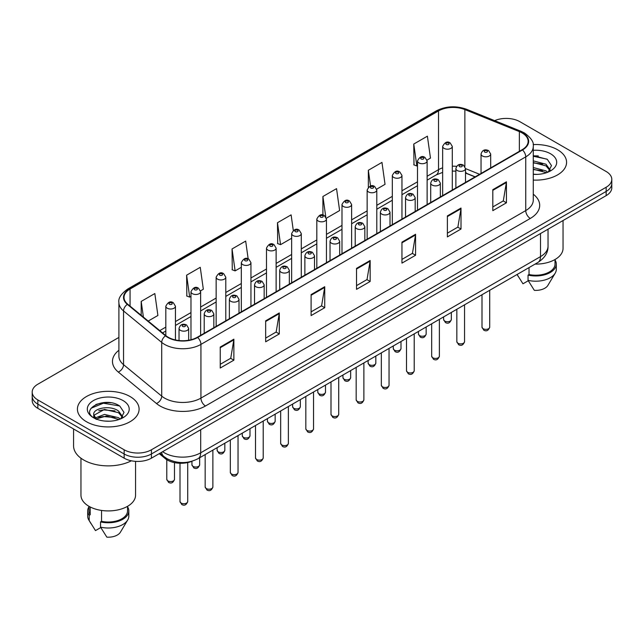 <?xml version="1.0" encoding="UTF-8"?>
<svg xmlns="http://www.w3.org/2000/svg" width="644" height="644" viewBox="0 0 644 644"><rect width="100%" height="100%" fill="white"/><g stroke="black" fill="none" stroke-linecap="round" stroke-linejoin="round"><path stroke-width="0.97" d="M475.039 176.915L465.515 173.059M192.129 461.209A19.272 11.125 180 0 1 165.162 458.52L159.253 453.65M557.543 149.738A30.84 17.807 0 0 0 533.151 144.586A30.84 17.807 0 0 1 557.543 149.738A30.84 17.807 0 0 1 566.575 162.328A30.84 17.807 0 0 0 557.543 149.738M130.064 396.543A30.84 17.807 0 0 0 96.455 392.679A30.84 17.807 0 0 0 77.425 409.133A30.84 17.807 0 0 0 86.457 421.723A30.84 17.807 0 0 0 120.058 425.579A30.84 17.807 0 0 0 139.096 409.133A30.84 17.807 0 0 0 130.064 396.543A30.84 17.807 0 0 0 96.455 392.679A30.84 17.807 0 0 0 77.425 409.133A30.84 17.807 0 0 0 86.457 421.723A30.84 17.807 0 0 0 120.058 425.579A30.84 17.807 0 0 0 139.096 409.133A30.84 17.807 0 0 0 130.064 396.543M522.115 132.954A20.56 11.866 180 0 1 528.136 141.342A20.56 11.866 180 0 1 522.115 149.738L197.297 337.263A20.56 11.866 180 0 1 165.919 335.677L127.754 304.209A20.56 11.866 180 0 1 124.034 297.399A20.56 11.866 180 0 1 130.056 289.011L438.532 110.913A20.56 11.866 180 0 1 464.863 109.585L519.37 131.618A20.56 11.866 180 0 1 522.115 132.954M522.477 132.736A21.075 12.164 0 0 0 519.66 131.376L465.153 109.343A21.075 12.164 0 0 0 438.17 110.704L129.694 288.802A21.075 12.164 0 0 0 127.335 304.379L165.5 335.854A21.075 12.164 0 0 0 197.66 337.472L522.477 149.947A21.075 12.164 0 0 0 522.477 132.736M118.898 337.416L37.843 384.21A19.272 11.125 0 0 0 32.2 392.083L32.2 400.471A19.272 11.125 0 0 0 37.843 408.344L124.155 458.174L124.155 453.98A19.272 11.125 0 0 0 151.412 453.98L606.157 191.437A19.272 11.125 0 0 0 611.8 183.572A19.272 11.125 0 0 1 606.157 191.437L151.412 453.98A19.272 11.125 0 0 1 124.155 453.98L37.843 404.15L124.155 453.98L124.155 449.786A19.272 11.125 0 0 0 151.412 449.786L606.157 187.243A19.272 11.125 0 0 0 611.8 179.37A19.272 11.125 0 0 0 606.157 171.505L519.845 121.676A19.272 11.125 0 0 0 494.648 120.637M32.2 396.277A19.272 11.125 0 0 0 37.843 404.15A19.272 11.125 0 0 1 32.2 396.277M220.24 347.052L220.24 368.03L233.869 360.165L233.869 339.179L220.24 347.052M220.24 364.311L230.737 358.249L233.812 339.879A5.136 2.97 -120 0 0 233.869 339.179M230.649 358.306L233.869 360.165M265.666 320.825L265.666 341.803L279.295 333.938L279.295 312.952L265.666 320.825M265.666 338.084L276.163 332.022L279.238 313.652A5.136 2.97 -120 0 0 279.295 312.952M276.075 332.071L279.295 333.938M311.1 294.59L311.1 315.576L324.729 307.703L324.729 286.725L311.1 294.59M311.1 311.849L321.598 305.795L324.673 287.425A5.136 2.97 -120 0 0 324.729 286.725M321.501 305.844L324.729 307.703M492.813 189.682L492.813 210.66L506.442 202.796L506.442 181.809L492.813 189.682M492.813 206.941L503.31 200.88L506.385 182.51A5.136 2.97 -120 0 0 506.442 181.809M503.214 200.936L506.442 202.796M447.379 215.909L447.379 236.895L461.007 229.023L461.007 208.044L447.379 215.909M447.379 233.168L457.876 227.107L460.959 208.737A5.136 2.97 -120 0 0 461.007 208.044M457.787 227.163L461.007 229.023M401.953 242.136L401.953 263.122L415.581 255.249L415.581 234.271L401.953 242.136M401.953 259.395L412.45 253.334L415.525 234.963A5.136 2.97 -120 0 0 415.581 234.271M412.361 253.39L415.581 255.249M356.526 268.363L356.526 289.349L370.155 281.476L370.155 260.498L356.526 268.363M356.526 285.622L367.024 279.568L370.099 261.19A5.136 2.97 -120 0 0 370.155 260.498M366.927 279.617L370.155 281.476M533.272 180.07A30.84 17.807 0 0 0 566.575 162.328A30.84 17.807 0 0 1 533.272 180.07M32.2 392.083A19.272 11.125 0 0 0 37.843 399.948L124.155 449.786M200.517 290.863L203.327 289.237L200.252 267.316L186.623 275.181L186.841 296.039M148.201 321.066L157.901 315.463L154.826 293.543L141.197 301.416L141.197 315.294M326.355 218.211L339.613 210.556L336.538 188.636L322.91 196.501L322.91 215.056M376.692 189.151L385.04 184.329L381.964 162.401L368.336 170.274L368.336 187.235M427.028 160.09L430.474 158.102L427.391 136.174L413.762 144.047L413.987 164.904M248.173 258.88L245.678 241.089L232.049 248.954L232.275 269.812M293.294 230.431L291.112 214.863L277.483 222.727L277.701 243.585M277.483 222.727L280.559 244.656L291.651 238.248M280.559 244.656L277.483 243.504M322.91 196.501L325.767 216.883M368.336 170.274L370.55 186.027M413.762 144.047L416.845 165.967L417.489 165.597M416.845 165.967L413.762 164.816M232.049 248.954L235.124 270.882L241.315 267.308M235.124 270.882L232.049 269.731M186.623 275.181L189.698 297.109L190.978 296.369M189.698 297.109L186.623 295.958M141.197 301.416L143.395 317.106M110.832 402.758A25.696 14.836 0 0 0 95.787 404.553M538.312 155.953A25.696 14.836 0 0 0 533.272 155.953M124.155 458.174A19.272 11.125 0 0 0 151.412 458.174L606.157 195.639A19.272 11.125 0 0 0 611.8 187.766L611.8 179.37M535.051 264.112A27.306 15.762 0 0 0 563.041 248.351L563.041 220.522M533.272 174.194L537.128 174.395M533.272 167.537L546.007 170.885L547.706 172.254M533.272 169.203L546.007 172.552M533.272 160.871L546.007 164.228L550.185 169.992M533.272 162.562L546.007 165.886L549.855 170.418M533.272 174.339A20.946 12.091 0 0 0 550.556 170.877A20.946 12.091 0 0 0 550.556 153.771A20.946 12.091 0 0 0 533.272 150.318M548.205 172.045L551.489 165.605L547.336 159.35L533.272 155.607M517.14 274.569L522.968 283.795L528.265 280.736M529.03 267.59L529.03 274.521A19.272 11.125 0 0 0 555.015 264.088L555.015 259.524M529.03 274.521L528.04 275.093L528.04 280.341L534.327 290.347A12.848 7.422 0 0 0 547.883 285.397L555.176 273.209A20.56 11.866 0 0 0 556.303 269.337L556.303 264.088A20.56 11.866 0 0 0 555.015 259.959M528.04 280.341A20.56 11.866 0 0 0 555.176 273.209M528.04 275.093A20.56 11.866 0 0 0 556.303 264.088M533.272 156.251L547.054 159.157M533.272 162.916L542.522 164.083M533.272 169.573L542.498 170.74M73.569 428.968L73.569 445.849A34.696 20.028 0 0 0 83.728 460.009A34.696 20.028 0 0 0 131.352 460.798M80.959 458.206L80.959 495.156A27.306 15.762 0 0 0 88.953 506.305A27.306 15.762 0 0 0 118.705 509.726A27.306 15.762 0 0 0 135.562 495.156L135.562 461.362M104.755 421.055L109.649 421.2M95.143 417.98L104.497 414.414L118.528 417.69L120.227 419.059M95.835 419.019L106.51 416L118.528 419.357M93.734 414.462L96.141 418.994M93.758 414.865C92.269 408.425 109.947 404.617 118.528 411.033L122.698 416.797M93.823 415.3L104.473 409.431L118.528 412.691L122.368 417.223M120.726 418.85L124.002 412.41L119.856 406.155C105.157 395.585 79.035 409.512 94.121 418.045L94.869 418.503M123.068 400.576A20.946 12.091 0 0 0 93.444 400.576A20.946 12.091 0 0 0 93.444 417.682A20.946 12.091 0 0 0 123.068 417.682A20.946 12.091 0 0 0 123.068 400.576M88.985 506.329L88.985 510.893A19.272 11.125 0 0 0 90.192 514.773L90.192 506.981M88.985 506.764A20.56 11.866 0 0 0 87.697 510.893L87.697 516.142A20.56 11.866 0 0 0 88.824 520.014A20.56 11.866 0 0 0 89.202 520.585L95.489 530.6L100.786 527.541M89.202 520.585L89.202 515.345L90.192 514.773M87.697 510.893A20.56 11.866 0 0 0 89.202 515.345M96.455 419.421C94.266 418.117 93.38 416.708 93.807 415.195M101.551 510.442L101.551 521.326A19.272 11.125 0 0 0 127.536 510.893L127.536 506.329M101.551 521.326L100.553 521.898L100.553 527.146L106.848 537.152A12.848 7.422 0 0 0 120.404 532.202L127.689 520.014A20.56 11.866 0 0 0 128.816 516.142L128.816 510.893A20.56 11.866 0 0 0 127.536 506.764M100.553 527.146A20.56 11.866 0 0 0 127.689 520.014M100.553 521.898A20.56 11.866 0 0 0 128.816 510.893M91.054 408.256L103.354 403.208L119.567 405.962M98.741 410.703L103.354 409.866L115.035 410.888M98.685 417.384L103.354 416.531L115.018 417.545M165.162 457.49L165.162 458.52M533.272 194.214A32.12 18.547 180 0 1 530.286 218.453L205.476 405.986A6.424 3.711 60 0 1 200.936 398.113L525.746 210.588A25.696 14.836 0 0 0 533.272 200.091L533.272 146.381A25.696 14.836 180 0 1 525.746 156.87A6.424 3.711 -120 0 0 522.477 149.947M205.476 405.986A32.12 18.547 180 0 1 160.05 405.986A32.12 18.547 180 0 1 156.452 403.506L118.279 372.039A32.12 18.547 180 0 1 118.898 350.272M164.59 398.113A25.696 14.836 0 0 0 200.936 398.113L200.936 344.395A25.696 14.836 180 0 1 161.708 342.415L123.543 310.947A25.696 14.836 180 0 1 118.898 302.439L118.898 356.156A25.696 14.836 0 0 0 123.543 364.665L161.708 396.132A25.696 14.836 0 0 0 164.59 398.113M533.272 146.381C534.134 142.364 531.179 137.888 524.417 132.946L521.036 131.304A6.424 3.011 112 0 0 519.66 131.376M521.036 131.304L466.53 109.271C455.888 105.503 445.785 106.051 436.23 110.913A6.424 3.711 60 0 1 438.17 110.704M129.694 288.802A6.424 3.711 -120 0 0 127.754 289.003C121.088 293.801 118.134 298.277 118.898 302.439M127.335 304.379A6.424 4.299 129.5 0 0 123.543 310.947L123.543 364.665A6.424 4.299 -50.5 0 1 118.279 372.039M466.53 109.271A6.424 3.011 112 0 0 465.153 109.343M165.5 335.854A6.424 4.299 129.5 0 0 161.708 342.415L161.708 396.132A6.424 4.299 -50.5 0 1 156.452 403.506M197.66 337.472A6.424 3.711 60 0 1 200.936 344.395L525.746 156.87L525.746 210.588A6.424 3.711 60 0 0 530.286 218.453M151.412 449.786L151.412 458.174M606.157 187.243L606.157 195.639M37.843 399.948L37.843 408.344M130.056 289.011L130.056 306.109M519.37 131.618L519.37 151.324M464.863 109.585L464.863 166.442M479.587 174.291L465.515 168.599M456.58 166.361A20.56 11.866 0 0 0 452.289 166.2M442.653 167.826A20.56 11.866 0 0 0 438.532 169.662L427.125 176.255M438.532 110.913L438.532 169.662A11.568 6.673 60 0 1 436.133 174.959L427.125 180.159M417.489 181.817L401.961 190.785M392.317 196.348L376.788 205.315M367.152 210.878L351.624 219.846M341.988 225.408L326.452 234.376M316.816 239.938L301.287 248.906M291.651 254.469L276.123 263.436M266.487 268.999L250.951 277.967M241.315 283.529L225.786 292.497M216.151 298.059L200.622 307.027M190.978 312.59L175.45 321.557M165.814 327.12L159.768 330.605M475.183 176.834L467.158 173.59A11.568 5.418 -68 0 1 465.515 171.884M356.526 269.031L370.099 261.19M401.953 242.804L415.525 234.963M447.379 216.577L460.959 208.737M492.813 190.35L506.385 182.51M311.1 295.258L324.673 287.425M265.666 321.485L279.238 313.652M220.24 347.712L233.812 339.879M162.634 451.702A25.696 14.836 0 0 0 164.365 452.796A25.696 14.836 0 0 0 200.703 452.796L540.509 256.618A25.696 14.836 0 0 0 548.036 246.121C548.229 252.504 544.832 257.962 537.853 262.494L198.046 458.681A12.848 7.422 60 0 0 200.703 452.796L200.703 429.717M540.509 233.539L540.509 256.618A12.848 7.422 60 0 1 537.853 262.494M161.596 452.297A12.848 8.597 129.5 0 0 163.834 456.475L159.929 453.263M489.714 327.144C488.442 330.613 486.478 331.628 483.797 330.187L482.002 327.144A3.856 2.222 0 0 0 483.137 328.714A3.856 2.222 0 0 0 487.339 329.197A3.856 2.222 0 0 0 489.714 327.144L489.714 290.291M482.453 156.001A4.822 2.785 180 0 1 481.044 154.037C482.276 150.084 484.795 148.941 488.603 150.599L490.68 154.037A4.822 2.785 180 0 1 487.701 156.605A4.822 2.785 180 0 1 482.453 156.001M486.993 150.76A1.61 0.926 0 0 0 484.723 150.76A1.61 0.926 0 0 0 484.723 152.073A1.61 0.926 0 0 0 486.993 152.073A1.61 0.926 0 0 0 486.993 150.76M444.746 321.082A3.856 2.222 0 0 0 448.949 321.565A3.856 2.222 0 0 0 451.331 319.513C450.059 322.982 448.087 323.996 445.415 322.555L443.619 319.513A3.856 2.222 0 0 0 444.746 321.082M452.289 190.044L452.289 146.405A4.822 2.785 180 0 1 449.319 148.973A4.822 2.785 180 0 1 444.07 148.37A4.822 2.785 180 0 1 442.653 146.405L442.653 195.607M446.34 144.441A1.61 0.926 0 0 0 448.61 144.441A1.61 0.926 0 0 0 448.61 143.129A1.61 0.926 0 0 0 446.34 143.129A1.61 0.926 0 0 0 446.34 144.441M464.549 341.674C463.278 345.144 461.305 346.158 458.633 344.717L456.838 341.674A3.856 2.222 0 0 0 457.964 343.244A3.856 2.222 0 0 0 462.167 343.727A3.856 2.222 0 0 0 464.549 341.674L464.549 304.821M457.288 170.531A4.822 2.785 180 0 1 455.871 168.567C457.103 164.614 459.623 163.471 463.439 165.13L465.515 168.567A4.822 2.785 180 0 1 462.537 171.135A4.822 2.785 180 0 1 457.288 170.531M461.829 165.291A1.61 0.926 0 0 0 459.558 165.291A1.61 0.926 0 0 0 459.558 166.603A1.61 0.926 0 0 0 461.829 166.603A1.61 0.926 0 0 0 461.829 165.291M439.377 356.204C438.113 359.674 436.141 360.688 433.468 359.247L431.673 356.204A3.856 2.222 0 0 0 432.8 357.774A3.856 2.222 0 0 0 437.002 358.257A3.856 2.222 0 0 0 439.377 356.204L439.377 319.352M432.116 185.061A4.822 2.785 180 0 1 430.707 183.097C431.939 179.145 434.459 178.002 438.266 179.66L440.343 183.097A4.822 2.785 180 0 1 437.373 185.665A4.822 2.785 180 0 1 432.116 185.061M436.664 179.821A1.61 0.926 0 0 0 434.386 179.821A1.61 0.926 0 0 0 434.386 181.133A1.61 0.926 0 0 0 436.664 181.133A1.61 0.926 0 0 0 436.664 179.821M414.213 370.735C412.941 374.204 410.969 375.219 408.296 373.778L406.501 370.735A3.856 2.222 0 0 0 407.636 372.304A3.856 2.222 0 0 0 411.83 372.787A3.856 2.222 0 0 0 414.213 370.735L414.213 333.882M406.952 199.592A4.822 2.785 180 0 1 405.543 197.628C406.775 193.675 409.294 192.532 413.102 194.19L415.179 197.628A4.822 2.785 180 0 1 412.2 200.195A4.822 2.785 180 0 1 406.952 199.592M411.492 194.351A1.61 0.926 0 0 0 409.222 194.351A1.61 0.926 0 0 0 409.222 195.663A1.61 0.926 0 0 0 411.492 195.663A1.61 0.926 0 0 0 411.492 194.351M389.048 385.265C387.777 388.735 385.804 389.749 383.132 388.308L381.337 385.265A3.856 2.222 0 0 0 382.464 386.835A3.856 2.222 0 0 0 386.666 387.318A3.856 2.222 0 0 0 389.048 385.265L389.048 348.412M381.787 214.122A4.822 2.785 180 0 1 380.371 212.158C381.602 208.205 384.122 207.062 387.93 208.72L390.006 212.158A4.822 2.785 180 0 1 387.036 214.726A4.822 2.785 180 0 1 381.787 214.122M386.328 208.881A1.61 0.926 0 0 0 384.057 208.881A1.61 0.926 0 0 0 384.057 210.194A1.61 0.926 0 0 0 386.328 210.194A1.61 0.926 0 0 0 386.328 208.881M419.582 335.613A3.856 2.222 0 0 0 423.784 336.096A3.856 2.222 0 0 0 426.159 334.043C424.895 337.512 422.923 338.527 420.242 337.086L418.455 334.043A3.856 2.222 0 0 0 419.582 335.613M427.125 204.575L427.125 160.936A4.822 2.785 180 0 1 424.146 163.504A4.822 2.785 180 0 1 418.898 162.9A4.822 2.785 180 0 1 417.489 160.936L417.489 210.137M421.168 158.971A1.61 0.926 0 0 0 423.438 158.971A1.61 0.926 0 0 0 423.438 157.659A1.61 0.926 0 0 0 421.168 157.659A1.61 0.926 0 0 0 421.168 158.971M394.41 350.143A3.856 2.222 0 0 0 398.612 350.626A3.856 2.222 0 0 0 400.995 348.573C399.723 352.043 397.751 353.057 395.078 351.616L393.283 348.573A3.856 2.222 0 0 0 394.41 350.143M401.961 219.105L401.961 175.466A4.822 2.785 180 0 1 398.982 178.034A4.822 2.785 180 0 1 393.734 177.43A4.822 2.785 180 0 1 392.317 175.466L392.317 224.667M396.004 173.502A1.61 0.926 0 0 0 398.274 173.502A1.61 0.926 0 0 0 398.274 172.19A1.61 0.926 0 0 0 396.004 172.19A1.61 0.926 0 0 0 396.004 173.502M369.245 364.673A3.856 2.222 0 0 0 373.448 365.156A3.856 2.222 0 0 0 375.822 363.103C374.558 366.573 372.586 367.587 369.914 366.146L368.118 363.103A3.856 2.222 0 0 0 369.245 364.673M376.788 233.635L376.788 189.996A4.822 2.785 180 0 1 373.818 192.564A4.822 2.785 180 0 1 368.561 191.96A4.822 2.785 180 0 1 367.152 189.996L367.152 239.198M370.839 188.032A1.61 0.926 0 0 0 373.109 188.032A1.61 0.926 0 0 0 373.109 186.72A1.61 0.926 0 0 0 370.839 186.72A1.61 0.926 0 0 0 370.839 188.032M363.876 399.795C362.612 403.265 360.64 404.279 357.959 402.838L356.172 399.795A3.856 2.222 0 0 0 357.299 401.365A3.856 2.222 0 0 0 361.501 401.848A3.856 2.222 0 0 0 363.876 399.795L363.876 362.942M356.615 228.652A4.822 2.785 180 0 1 355.206 226.688C356.438 222.735 358.958 221.592 362.765 223.251L364.842 226.688A4.822 2.785 180 0 1 361.864 229.256A4.822 2.785 180 0 1 356.615 228.652M361.163 223.412A1.61 0.926 0 0 0 358.885 223.412A1.61 0.926 0 0 0 358.885 224.724A1.61 0.926 0 0 0 361.163 224.724A1.61 0.926 0 0 0 361.163 223.412M338.712 414.325C337.44 417.795 335.468 418.809 332.795 417.368L331 414.325A3.856 2.222 0 0 0 332.127 415.895A3.856 2.222 0 0 0 336.329 416.378A3.856 2.222 0 0 0 338.712 414.325L338.712 377.473M331.451 243.182A4.822 2.785 180 0 1 330.034 241.218C331.266 237.266 333.793 236.123 337.601 237.781L339.678 241.218A4.822 2.785 180 0 1 336.699 243.786A4.822 2.785 180 0 1 331.451 243.182M335.991 237.942A1.61 0.926 0 0 0 333.721 237.942A1.61 0.926 0 0 0 333.721 239.254A1.61 0.926 0 0 0 335.991 239.254A1.61 0.926 0 0 0 335.991 237.942M313.548 428.856C312.276 432.325 310.303 433.34 307.631 431.899L305.836 428.856A3.856 2.222 0 0 0 306.963 430.425A3.856 2.222 0 0 0 311.165 430.908A3.856 2.222 0 0 0 313.548 428.856L313.548 392.003M306.278 257.713A4.822 2.785 180 0 1 304.87 255.749C306.101 251.796 308.621 250.653 312.429 252.311L314.505 255.749A4.822 2.785 180 0 1 311.535 258.316A4.822 2.785 180 0 1 306.278 257.713M310.827 252.472A1.61 0.926 0 0 0 308.557 252.472A1.61 0.926 0 0 0 308.557 253.784A1.61 0.926 0 0 0 310.827 253.784A1.61 0.926 0 0 0 310.827 252.472M344.081 379.203A3.856 2.222 0 0 0 348.275 379.686A3.856 2.222 0 0 0 350.658 377.634C349.386 381.103 347.414 382.117 344.741 380.676L342.946 377.634A3.856 2.222 0 0 0 344.081 379.203M351.624 248.165L351.624 204.526A4.822 2.785 180 0 1 348.646 207.094A4.822 2.785 180 0 1 343.397 206.491A4.822 2.785 180 0 1 341.988 204.526L341.988 253.728M345.667 202.562A1.61 0.926 0 0 0 347.937 202.562A1.61 0.926 0 0 0 347.937 201.25A1.61 0.926 0 0 0 345.667 201.25A1.61 0.926 0 0 0 345.667 202.562M318.909 393.734A3.856 2.222 0 0 0 323.111 394.217A3.856 2.222 0 0 0 325.494 392.164C324.222 395.633 322.25 396.648 319.577 395.207L317.782 392.164A3.856 2.222 0 0 0 318.909 393.734M326.452 262.696L326.452 219.057A4.822 2.785 180 0 1 323.481 221.625A4.822 2.785 180 0 1 318.233 221.021A4.822 2.785 180 0 1 316.816 219.057L316.816 268.258M320.503 217.092A1.61 0.926 0 0 0 322.773 217.092A1.61 0.926 0 0 0 322.773 215.78A1.61 0.926 0 0 0 320.503 215.78A1.61 0.926 0 0 0 320.503 217.092M293.745 408.264A3.856 2.222 0 0 0 297.947 408.747A3.856 2.222 0 0 0 300.321 406.694C299.058 410.164 297.085 411.178 294.413 409.737L292.618 406.694A3.856 2.222 0 0 0 293.745 408.264M301.287 277.226L301.287 233.587A4.822 2.785 180 0 1 298.317 236.155A4.822 2.785 180 0 1 293.06 235.551A4.822 2.785 180 0 1 291.651 233.587L291.651 282.788M295.33 231.623A1.61 0.926 0 0 0 297.608 231.623A1.61 0.926 0 0 0 297.608 230.311A1.61 0.926 0 0 0 295.33 230.311A1.61 0.926 0 0 0 295.33 231.623M288.375 443.386C287.103 446.856 285.139 447.87 282.458 446.429L280.663 443.386A3.856 2.222 0 0 0 281.798 444.956A3.856 2.222 0 0 0 286 445.439A3.856 2.222 0 0 0 288.375 443.386L288.375 406.533M281.114 272.243A4.822 2.785 180 0 1 279.705 270.279C280.937 266.326 283.457 265.183 287.264 266.841L289.341 270.279A4.822 2.785 180 0 1 286.363 272.847A4.822 2.785 180 0 1 281.114 272.243M285.654 267.002A1.61 0.926 0 0 0 283.384 267.002A1.61 0.926 0 0 0 283.384 268.315A1.61 0.926 0 0 0 285.654 268.315A1.61 0.926 0 0 0 285.654 267.002M263.211 457.916C261.939 461.386 259.967 462.4 257.294 460.959L255.499 457.916A3.856 2.222 0 0 0 256.626 459.486A3.856 2.222 0 0 0 260.828 459.969A3.856 2.222 0 0 0 263.211 457.916L263.211 421.063M255.95 286.773A4.822 2.785 180 0 1 254.533 284.809C255.765 280.856 258.284 279.713 262.1 281.372L264.169 284.809A4.822 2.785 180 0 1 261.198 287.377A4.822 2.785 180 0 1 255.95 286.773M260.49 281.533A1.61 0.926 0 0 0 258.22 281.533A1.61 0.926 0 0 0 258.22 282.845A1.61 0.926 0 0 0 260.49 282.845A1.61 0.926 0 0 0 260.49 281.533M238.038 472.446C236.775 475.916 234.802 476.93 232.13 475.489L230.335 472.446A3.856 2.222 0 0 0 231.462 474.016A3.856 2.222 0 0 0 235.664 474.499A3.856 2.222 0 0 0 238.038 472.446L238.038 435.594M230.777 301.303A4.822 2.785 180 0 1 229.369 299.339C230.6 295.387 233.12 294.244 236.928 295.902L239.005 299.339A4.822 2.785 180 0 1 236.034 301.907A4.822 2.785 180 0 1 230.777 301.303M235.326 296.063A1.61 0.926 0 0 0 233.048 296.063A1.61 0.926 0 0 0 233.048 297.375A1.61 0.926 0 0 0 235.326 297.375A1.61 0.926 0 0 0 235.326 296.063M212.874 486.977C211.602 490.446 209.63 491.461 206.957 490.02L205.162 486.977A3.856 2.222 0 0 0 206.297 488.546A3.856 2.222 0 0 0 210.491 489.029A3.856 2.222 0 0 0 212.874 486.977L212.874 450.124M205.613 315.834A4.822 2.785 180 0 1 204.204 313.87C205.436 309.917 207.956 308.774 211.763 310.432L213.84 313.87A4.822 2.785 180 0 1 210.862 316.437A4.822 2.785 180 0 1 205.613 315.834M210.153 310.593A1.61 0.926 0 0 0 207.883 310.593A1.61 0.926 0 0 0 207.883 311.905A1.61 0.926 0 0 0 210.153 311.905A1.61 0.926 0 0 0 210.153 310.593M187.71 501.507C186.438 504.976 184.466 505.991 181.793 504.55L179.998 501.507A3.856 2.222 0 0 0 181.125 503.077A3.856 2.222 0 0 0 185.327 503.56A3.856 2.222 0 0 0 187.71 501.507L187.71 462.561M180.449 330.364A4.822 2.785 180 0 1 179.032 328.4C180.264 324.447 182.783 323.304 186.591 324.962L188.668 328.4A4.822 2.785 180 0 1 185.697 330.968A4.822 2.785 180 0 1 180.449 330.364M184.989 325.123A1.61 0.926 0 0 0 182.719 325.123A1.61 0.926 0 0 0 182.719 326.436A1.61 0.926 0 0 0 184.989 326.436A1.61 0.926 0 0 0 184.989 325.123M268.572 422.794A3.856 2.222 0 0 0 272.774 423.277A3.856 2.222 0 0 0 275.157 421.224C273.885 424.694 271.913 425.708 269.24 424.267L267.445 421.224A3.856 2.222 0 0 0 268.572 422.794M276.123 291.756L276.123 248.117A4.822 2.785 180 0 1 273.145 250.685A4.822 2.785 180 0 1 267.896 250.081A4.822 2.785 180 0 1 266.487 248.117L266.487 297.319M270.166 246.153A1.61 0.926 0 0 0 272.436 246.153A1.61 0.926 0 0 0 272.436 244.841A1.61 0.926 0 0 0 270.166 244.841A1.61 0.926 0 0 0 270.166 246.153M243.408 437.324A3.856 2.222 0 0 0 247.61 437.807A3.856 2.222 0 0 0 249.993 435.755C248.721 439.224 246.749 440.238 244.076 438.797L242.281 435.755A3.856 2.222 0 0 0 243.408 437.324M250.951 306.286L250.951 262.647A4.822 2.785 180 0 1 247.98 265.215A4.822 2.785 180 0 1 242.724 264.612A4.822 2.785 180 0 1 241.315 262.647L241.315 311.849M245.002 260.683A1.61 0.926 0 0 0 247.272 260.683A1.61 0.926 0 0 0 247.272 259.371A1.61 0.926 0 0 0 245.002 259.371A1.61 0.926 0 0 0 245.002 260.683M218.244 451.855A3.856 2.222 0 0 0 222.446 452.338A3.856 2.222 0 0 0 224.82 450.285C223.557 453.754 221.584 454.769 218.904 453.328L217.108 450.285A3.856 2.222 0 0 0 218.244 451.855M225.786 320.817L225.786 277.178A4.822 2.785 180 0 1 222.808 279.746A4.822 2.785 180 0 1 217.559 279.142A4.822 2.785 180 0 1 216.151 277.178L216.151 326.379M219.829 275.213A1.61 0.926 0 0 0 222.1 275.213A1.61 0.926 0 0 0 222.1 273.901A1.61 0.926 0 0 0 219.829 273.901A1.61 0.926 0 0 0 219.829 275.213M193.071 466.385A3.856 2.222 0 0 0 197.273 466.868A3.856 2.222 0 0 0 199.656 464.815C198.384 468.285 196.412 469.299 193.739 467.858L191.944 464.815A3.856 2.222 0 0 0 193.071 466.385M200.622 335.347L200.622 291.708A4.822 2.785 180 0 1 197.644 294.276A4.822 2.785 180 0 1 192.395 293.672A4.822 2.785 180 0 1 190.978 291.708L190.978 339.75M194.665 289.744A1.61 0.926 0 0 0 196.935 289.744A1.61 0.926 0 0 0 196.935 288.432A1.61 0.926 0 0 0 194.665 288.432A1.61 0.926 0 0 0 194.665 289.744M167.907 480.915A3.856 2.222 0 0 0 172.109 481.398A3.856 2.222 0 0 0 174.484 479.345C173.22 482.815 171.248 483.829 168.575 482.388L166.78 479.345A3.856 2.222 0 0 0 167.907 480.915M175.45 339.968L175.45 306.238A4.822 2.785 180 0 1 172.479 308.806A4.822 2.785 180 0 1 167.223 308.202A4.822 2.785 180 0 1 165.814 306.238L165.814 335.588M169.493 304.274A1.61 0.926 0 0 0 171.771 304.274A1.61 0.926 0 0 0 171.771 302.962A1.61 0.926 0 0 0 169.493 302.962A1.61 0.926 0 0 0 169.493 304.274M436.23 110.913L127.754 289.003M467.158 173.59L465.515 172.978M455.871 171.167L452.289 171.087M442.653 172.375L436.133 174.959M417.489 185.73L401.961 194.689M392.317 200.26L376.788 209.219M367.152 214.79L351.624 223.75M341.988 229.32L326.452 238.28M316.816 243.851L301.287 252.81M291.651 258.381L276.123 267.341M266.487 272.911L250.951 281.871M241.315 287.441L225.786 296.401M216.151 301.972L200.622 310.931M190.978 316.502L175.45 325.462M165.814 331.032L162.562 332.908M198.046 458.681C187.702 463.881 177.366 463.881 167.021 458.681L163.834 456.475M548.036 246.121L548.036 229.192M482.002 327.144L482.002 294.743M481.044 173.445L481.044 154.037M490.68 167.883L490.68 154.037M451.331 319.513L451.331 312.453M452.289 146.405L450.212 142.968C447.419 140.947 444.899 142.099 442.653 146.405M443.619 319.513L443.619 316.904M456.838 341.674L456.838 309.273M455.871 187.976L455.871 168.567M465.515 182.413L465.515 168.567M431.673 356.204L431.673 323.803M430.707 202.506L430.707 183.097M440.343 196.943L440.343 183.097M406.501 370.735L406.501 338.333M405.543 217.036L405.543 197.628M415.179 211.474L415.179 197.628M381.337 385.265L381.337 352.864M380.371 231.566L380.371 212.158M390.006 226.004L390.006 212.158M426.159 334.043L426.159 326.983M427.125 160.936L425.048 157.498C422.255 155.478 419.735 156.629 417.489 160.936M418.455 334.043L418.455 331.435M400.995 348.573L400.995 341.513M401.961 175.466L399.884 172.029C397.082 170.008 394.563 171.159 392.317 175.466M393.283 348.573L393.283 345.965M375.822 363.103L375.822 356.043M376.788 189.996L374.711 186.559C371.918 184.538 369.398 185.689 367.152 189.996M368.118 363.103L368.118 360.495M518.396 276.703L517.076 274.489M90.917 523.508L88.824 520.014M356.172 399.795L356.172 367.394M355.206 246.097L355.206 226.688M364.842 240.534L364.842 226.688M331 414.325L331 381.924M330.034 260.627L330.034 241.218M339.678 255.064L339.678 241.218M305.836 428.856L305.836 396.454M304.87 275.157L304.87 255.749M314.505 269.594L314.505 255.749M350.658 377.634L350.658 370.574M351.624 204.526L349.547 201.089C346.754 199.068 344.234 200.22 341.988 204.526M342.946 377.634L342.946 375.025M325.494 392.164L325.494 385.104M326.452 219.057L324.375 215.619C321.581 213.599 319.062 214.75 316.816 219.057M317.782 392.164L317.782 389.556M300.321 406.694L300.321 399.634M301.287 233.587L299.21 230.149C296.417 228.129 293.897 229.28 291.651 233.587M292.618 406.694L292.618 404.086M280.663 443.386L280.663 410.985M279.705 289.687L279.705 270.279M289.341 284.125L289.341 270.279M255.499 457.916L255.499 425.515M254.533 304.218L254.533 284.809M264.169 298.655L264.169 284.809M230.335 472.446L230.335 440.045M229.369 318.748L229.369 299.339M239.005 313.185L239.005 299.339M205.162 486.977L205.162 454.575M204.204 333.278L204.204 313.87M213.84 327.716L213.84 313.87M179.998 501.507L179.998 463.253M179.032 340.547L179.032 328.4M188.668 340.241L188.668 328.4M275.157 421.224L275.157 414.164M276.123 248.117L274.046 244.68C271.245 242.659 268.725 243.81 266.487 248.117M267.445 421.224L267.445 418.616M249.993 435.755L249.993 428.695M250.951 262.647L248.874 259.21C246.08 257.189 243.561 258.341 241.315 262.647M242.281 435.755L242.281 433.146M224.82 450.285L224.82 443.225M225.786 277.178L223.709 273.74C220.916 271.72 218.397 272.871 216.151 277.178M217.108 450.285L217.108 447.677M199.656 464.815L199.656 457.755M200.622 291.708L198.545 288.271C195.744 286.25 193.224 287.401 190.978 291.708M191.944 464.815L191.944 461.281M174.484 479.345L174.484 462.625M175.45 306.238L173.373 302.801C170.58 300.78 168.06 301.931 165.814 306.238M166.78 479.345L166.78 459.679"/></g></svg>
